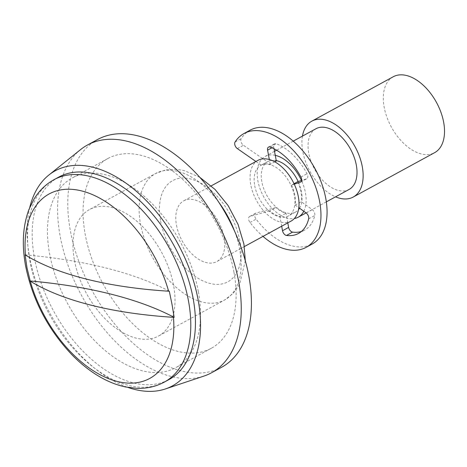 <?xml version="1.0" encoding="UTF-8"?>
<svg xmlns="http://www.w3.org/2000/svg" width="467" height="467" viewBox="0 0 467 467"><rect width="100%" height="100%" fill="white"/><g stroke="black" fill="none" stroke-linecap="round" stroke-linejoin="round"><path stroke-width="0.35" stroke-dasharray="2.33 1.75" d="M97.515 139.54A129.674 77.084 -118.6 0 0 70.383 230.861A129.674 77.084 -118.6 0 0 221.673 367.243M80.546 149.621A129.674 77.084 -118.6 0 0 60.208 236.413A129.674 77.084 -118.6 0 0 204.009 376.052M198.335 291.577A108.064 64.236 -118.6 0 0 72.257 177.927A108.064 64.236 -118.6 0 0 49.642 254.03A108.064 64.236 -118.6 0 0 175.72 367.681A108.064 64.236 -118.6 0 0 198.335 291.577M233.938 272.162A108.064 64.236 -118.6 0 0 107.859 158.517A108.064 64.236 -118.6 0 0 85.251 234.621A108.064 64.236 -118.6 0 0 211.329 348.265A108.064 64.236 -118.6 0 0 233.938 272.162M74.428 260.288A72.041 42.824 -118.6 0 0 158.476 336.059A72.041 42.824 -118.6 0 0 173.555 285.319A72.041 42.824 -118.6 0 0 89.501 209.555A72.041 42.824 -118.6 0 0 74.428 260.288M257.994 160.35A34.581 20.554 -118.6 0 0 250.756 184.704A34.581 20.554 -118.6 0 0 291.099 221.072M176.497 225.199A34.581 20.554 -118.6 0 0 216.84 261.567A34.581 20.554 -118.6 0 0 224.078 237.213A34.581 20.554 -118.6 0 0 183.729 200.845A34.581 20.554 -118.6 0 0 176.497 225.199M276.242 160.572A28.82 17.127 -118.6 0 0 267.871 161.529A28.82 17.127 -118.6 0 0 261.841 181.826A28.82 17.127 -118.6 0 0 295.459 212.129A28.82 17.127 -118.6 0 0 298.524 209.595M299.54 208.189A28.82 17.127 -118.6 0 0 301.489 191.838A28.82 17.127 -118.6 0 0 298.174 181.558M254.719 185.708A28.82 17.127 -118.6 0 0 288.343 216.011A28.82 17.127 -118.6 0 0 294.373 195.72A28.82 17.127 -118.6 0 0 260.749 165.411A28.82 17.127 -118.6 0 0 254.719 185.708M315.978 128.734A34.581 20.554 -118.6 0 0 308.74 153.088A34.581 20.554 -118.6 0 0 349.082 189.456M275.273 155.348A34.581 20.554 -118.6 0 0 265.11 156.468A34.581 20.554 -118.6 0 0 257.877 180.822A34.581 20.554 -118.6 0 0 294.333 218.533M303.789 211.265A34.581 20.554 -118.6 0 0 305.459 192.836A34.581 20.554 -118.6 0 0 301.466 180.484M393.22 76.769A43.227 25.697 -118.6 0 0 384.172 107.212A43.227 25.697 -118.6 0 0 434.608 152.674M302.441 136.119A43.227 25.697 -118.6 0 0 302.791 151.588A43.227 25.697 -118.6 0 0 335.551 196.835M58.638 177.151A115.267 68.521 -118.6 0 0 34.517 258.327A115.267 68.521 -118.6 0 0 169.001 379.554M29.754 207.482A122.471 72.799 -118.6 0 0 29.561 257.078A122.471 72.799 -118.6 0 0 127.853 387.4M25.084 254.824A432.255 167.495 169.5 0 1 169.317 291.245M281.683 226.209L279.896 216.554A28.82 17.127 61.4 0 1 269.692 210.868L275.799 207.541L256.021 213.063A4.32 2.569 -118.6 0 0 255.7 213.197A4.32 2.569 -118.6 0 0 256.097 219.128A64.837 38.539 -118.6 0 0 292.05 245.881A64.837 38.539 -118.6 0 0 312.195 244.031M250.119 130.182A64.837 38.539 -118.6 0 0 241.182 138.664A4.32 2.569 -118.6 0 0 243.459 145.284L267.322 161.827A28.82 17.127 61.4 0 1 267.363 161.81A28.82 17.127 61.4 0 1 276.318 160.987M274.059 148.792L273.691 146.813A4.32 2.569 61.4 0 1 274.596 143.766A4.32 2.569 61.4 0 1 275.939 143.643A4.32 2.569 61.4 0 1 276.231 143.737A48.988 29.117 61.4 0 1 307.029 173.736A4.32 2.569 61.4 0 1 306.819 178.709A4.32 2.569 61.4 0 1 306.556 178.82L301.67 180.414M255.922 161.483L261.222 165.155L267.322 161.827M261.222 165.155A28.82 17.127 61.4 0 1 261.257 165.137A28.82 17.127 61.4 0 1 270.212 164.314L274.789 161.821M270.212 164.314L269.325 159.527M294.257 184.173L291.519 185.066L294.035 183.694M291.519 185.066A28.82 17.127 61.4 0 1 295.226 205.054L301.326 201.726L312.271 209.665A4.32 2.569 61.4 0 1 314.77 215.503A48.988 29.117 61.4 0 1 304.612 230.12A48.988 29.117 61.4 0 1 301.39 231.474M297.619 181.739A28.82 17.127 61.4 0 1 301.326 201.726M295.226 205.054L298.827 207.669M287.789 222.882L285.997 213.226A28.82 17.127 61.4 0 1 275.799 207.541M279.896 216.554L285.997 213.226M269.692 210.868L249.921 216.39A4.32 2.569 -118.6 0 0 249.594 216.525A4.32 2.569 -118.6 0 0 249.991 222.455A64.837 38.539 -118.6 0 0 262.985 236.401M218.912 202.445A72.041 42.824 -118.6 0 0 155.622 173.502A72.041 42.824 -118.6 0 0 140.549 224.236A72.041 42.824 -118.6 0 0 224.604 300.001A72.041 42.824 -118.6 0 0 239.676 249.267A72.041 42.824 -118.6 0 0 234.551 231.124M160.636 221.195A57.634 34.26 -118.6 0 0 209.969 283.446A57.634 34.26 -118.6 0 0 239.939 241.217A57.634 34.26 -118.6 0 0 190.6 178.966A57.634 34.26 -118.6 0 0 160.636 221.195M53.991 179.684A115.267 68.521 -118.6 0 0 29.87 260.86A115.267 68.521 -118.6 0 0 164.355 382.088M235.082 141.991L241.182 138.664M270.124 147.064L276.231 143.737M271.911 147.782L273.691 146.813M300.929 177.063L307.029 173.736M300.946 181.879L306.556 178.82M306.171 212.993L312.271 209.665M308.669 218.83L314.77 215.503M249.921 216.39L256.021 213.063M249.991 222.455L256.097 219.128M237.359 148.611L243.459 145.284M107.859 158.517L72.257 177.927M245.309 260.779L239.624 284.409L233.214 293.399L224.604 300.001L158.476 336.059M244.346 246.564L216.84 261.567M295.459 212.129L288.343 216.011M326.334 201.861L306.066 212.917M293.229 141.139L276.61 150.199M274.526 151.337L265.11 156.468M267.871 161.529L260.749 165.411M211.236 185.848L183.729 200.845M199.812 177.337L184.412 170.659L176.59 169.293L165.703 169.865L155.622 173.502L89.501 209.555M211.329 348.265L175.72 367.681M261.257 165.137L267.363 161.81M268.49 147.093L274.596 143.766M300.713 182.037L306.819 178.709M298.506 233.447L304.612 230.12M249.594 216.525L255.7 213.197"/><path stroke-width="0.7" d="M127.853 387.4A122.471 72.799 -118.6 0 0 165.371 388.958L204.009 376.052A129.674 77.084 -118.6 0 0 211.498 372.789L221.673 367.243A129.674 77.084 -118.6 0 0 248.806 275.921A129.674 77.084 -118.6 0 0 97.515 139.54L87.341 145.085A129.674 77.084 -118.6 0 0 80.546 149.621L48.766 175.107A122.471 72.799 -118.6 0 0 29.754 207.482M211.498 372.789A129.674 77.084 -118.6 0 0 238.637 281.467A129.674 77.084 -118.6 0 0 87.341 145.085M244.346 246.564L291.099 221.072A34.581 20.554 -118.6 0 0 298.337 196.718A34.581 20.554 -118.6 0 0 257.994 160.35L211.236 185.848M298.524 209.595A28.82 17.127 -118.6 0 0 299.54 208.189M326.334 201.861L349.082 189.456A34.581 20.554 -118.6 0 0 356.321 165.102A34.581 20.554 -118.6 0 0 315.978 128.734L293.229 141.139M294.333 218.533A34.581 20.554 -118.6 0 0 298.22 217.19A34.581 20.554 -118.6 0 0 303.789 211.265M335.551 196.835A43.227 25.697 -118.6 0 0 353.221 197.045L434.608 152.674A43.227 25.697 -118.6 0 0 443.65 122.231A43.227 25.697 -118.6 0 0 393.22 76.769L311.839 121.146A43.227 25.697 -118.6 0 0 302.441 136.119M353.221 197.045A43.227 25.697 -118.6 0 0 362.269 166.608A43.227 25.697 -118.6 0 0 311.839 121.146M25.428 255.052L25.084 254.824L27.004 267.836L30.267 281.169A105.063 62.45 -118.6 0 0 117.094 381.422A105.063 62.45 -118.6 0 0 173.461 317.327L174.162 317.362L172.031 304.461L169.317 291.245L168.622 291.21A105.063 62.45 -118.6 0 0 81.795 190.956A105.063 62.45 -118.6 0 0 25.428 255.052A359.923 139.47 -10.5 0 0 86.167 279.05A359.923 139.47 -10.5 0 0 168.622 291.21M30.267 281.169A359.923 139.47 -10.5 0 0 91.012 305.167A359.923 139.47 -10.5 0 0 173.461 317.327M164.355 382.088L169.001 379.554A115.267 68.521 -118.6 0 0 193.116 298.378A115.267 68.521 -118.6 0 0 58.638 177.151L53.991 179.684C45.649 184.302 38.936 190.875 33.846 199.391L28.901 209.595C22.801 226.116 21.704 244.912 25.615 265.992C32.404 299.581 47.727 329.054 71.591 354.412C79.518 362.585 87.872 369.42 96.651 374.913C106.184 380.879 115.839 384.896 125.617 386.974L136.878 388.346C146.79 388.684 155.955 386.594 164.355 382.088A115.267 68.521 -118.6 0 0 188.475 300.911A115.267 68.521 -118.6 0 0 53.991 179.684M165.371 388.958A122.471 72.799 -118.6 0 0 198.078 299.627A122.471 72.799 -118.6 0 0 134.572 189.789A122.471 72.799 -118.6 0 0 48.766 175.107M301.466 180.484A34.581 20.554 -118.6 0 0 275.273 155.348M298.174 181.558A28.82 17.127 -118.6 0 0 276.242 160.572M29.923 280.941A432.255 167.495 169.5 0 1 174.162 317.362M262.985 236.401A64.837 38.539 -118.6 0 0 285.95 249.209A64.837 38.539 -118.6 0 0 306.095 247.364A64.837 38.539 -118.6 0 0 315.552 186.724A64.837 38.539 -118.6 0 0 264.164 131.665A64.837 38.539 -118.6 0 0 244.013 133.509A64.837 38.539 -118.6 0 0 235.082 141.991A4.32 2.569 -118.6 0 0 237.359 148.611L255.922 161.483M306.095 247.364L312.195 244.031A64.837 38.539 -118.6 0 0 321.652 183.397A64.837 38.539 -118.6 0 0 270.265 128.337A64.837 38.539 -118.6 0 0 250.119 130.182L244.013 133.509M269.325 159.527L267.585 150.141A4.32 2.569 61.4 0 1 268.49 147.093A4.32 2.569 61.4 0 1 269.833 146.971A4.32 2.569 61.4 0 1 270.124 147.064A48.988 29.117 61.4 0 1 300.929 177.063A4.32 2.569 61.4 0 1 300.713 182.037A4.32 2.569 61.4 0 1 300.456 182.148L294.257 184.173M274.789 161.821L276.318 160.987L274.059 148.792M301.67 180.414L297.619 181.739L294.035 183.694M298.827 207.669L306.171 212.993A4.32 2.569 61.4 0 1 308.669 218.83A48.988 29.117 61.4 0 1 298.506 233.447A48.988 29.117 61.4 0 1 286.51 235.456A4.32 2.569 61.4 0 1 282.523 230.733L281.683 226.209M301.39 231.474A48.988 29.117 61.4 0 1 292.611 232.128A4.32 2.569 61.4 0 1 288.629 227.406L287.789 222.882M234.551 231.124A72.041 42.824 -118.6 0 0 218.912 202.445M267.585 150.141L271.911 147.782M300.456 182.148L300.946 181.879M286.51 235.456L292.611 232.128M282.523 230.733L288.629 227.406M199.812 177.337L215.048 189.444L228.124 205.591L238.036 224.358L243.932 244.136L245.309 260.779M306.066 212.917L298.22 217.19M276.61 150.199L274.526 151.337"/></g></svg>
